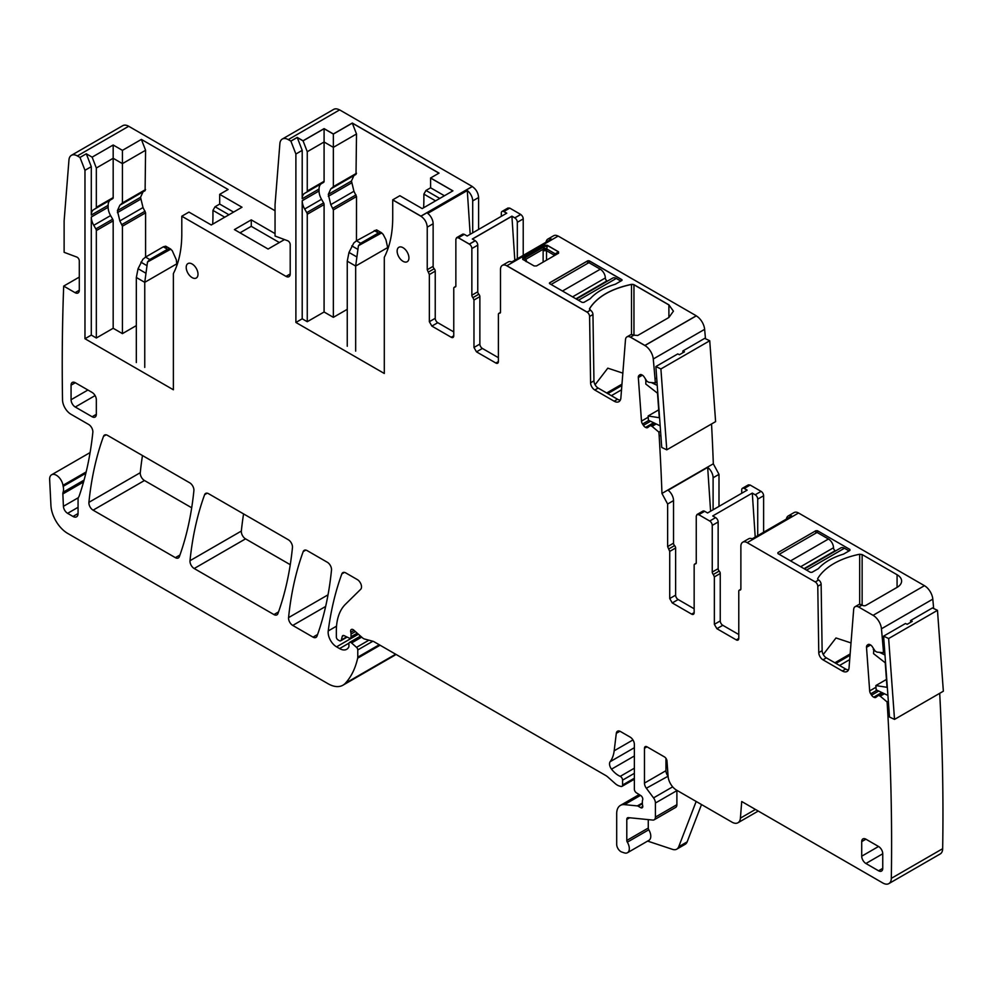 <?xml version="1.0" encoding="UTF-8"?>
<svg xmlns="http://www.w3.org/2000/svg" width="993" height="993" viewBox="0 0 993 993"><rect width="100%" height="100%" fill="white"/><g stroke="black" fill="none" stroke-linecap="round" stroke-linejoin="round"><path stroke-width="1.49" d="M849.698 659.613L839.532 665.484M855.134 606.673L858.498 604.737A7.15 4.121 60 0 1 862.073 605.085L862.545 605.358A2.383 1.378 0 0 0 865.921 605.358L897.076 587.372A15.478 8.937 0 0 0 901.607 581.054A15.478 8.937 0 0 0 897.076 574.736L862.135 554.566L859.677 554.243A67.872 39.186 0 0 0 817.785 578.423A2.383 1.378 0 0 0 817.661 578.882A2.383 1.378 0 0 0 818.356 579.85L818.617 579.999A3.575 2.06 60 0 1 821.137 584.318L822.13 650.663L818.766 652.6A5.958 3.438 -120 0 0 822.974 659.811L842.337 670.995A9.52 5.499 -120 0 0 847.103 671.467A9.52 5.499 -120 0 0 849.052 667.768L853.67 609.454A7.15 4.121 -120 0 1 855.134 606.673A7.15 4.121 -120 0 1 858.709 607.033L873.083 615.337A11.904 6.877 -120 0 1 881.449 628.792A2281.877 1317.45 -120 0 1 883.211 648.727L883.497 652.699L877.042 652.128L875.168 651.123L872.363 646.778A4.171 2.408 -120 0 0 870.203 644.755L869.918 644.618A4.171 2.408 -120 0 0 868.081 644.544A4.171 2.408 -120 0 0 867.907 644.656L867.187 645.239A4.171 2.408 -120 0 0 866.504 647.337L869.669 690.905A4.171 2.408 -120 0 0 870.712 693.822L871.581 695.162A4.171 2.408 -120 0 0 873.728 697.185L874.026 697.322A4.171 2.408 -120 0 0 875.851 697.396A4.171 2.408 -120 0 0 876.025 697.272L878.408 695.373L880.232 696.155L887.072 701.927L887.357 705.899A2281.877 1317.45 -120 0 1 891.317 878.346A11.904 6.877 -120 0 1 888.847 883.609A11.904 6.877 -120 0 1 882.889 883.025L741.721 801.512L740.406 818.133A11.904 6.877 -120 0 1 737.973 822.75A11.904 6.877 -120 0 1 732.015 822.167L676.494 790.105A11.904 6.877 -120 0 1 668.103 776.389L666.986 761.035A3.575 2.06 -120 0 0 664.466 756.914L647.002 746.823A3.575 2.06 -120 0 0 645.214 746.649A3.575 2.06 -120 0 0 644.469 748.288L644.469 783.092A5.958 3.438 -120 0 0 646.356 788.231L653.543 797.888A5.958 3.438 -120 0 1 655.417 803.027L655.417 817.078A5.958 3.438 -120 0 1 654.188 819.796A5.958 3.438 -120 0 1 652.823 820.069L628.346 817.636A3.575 2.06 -120 0 0 627.526 817.798A3.575 2.06 -120 0 0 626.794 819.436L626.794 840.438A2.383 1.378 -120 0 0 627.328 842.163A8.925 5.151 -120 0 1 627.464 852.726A8.925 5.151 -120 0 1 624.312 852.875L621.767 852.031A5.958 3.438 -120 0 1 616.69 844.348L616.69 813.602A17.862 10.315 -120 0 1 620.389 805.422A17.862 10.315 -120 0 1 624.485 804.628L637.357 805.906A2.979 1.713 -120 0 1 638.164 806.179L640.684 807.644A2.979 1.713 -120 0 0 642.173 807.793A2.979 1.713 -120 0 0 642.645 805.472A5.958 3.438 -120 0 1 642.372 803.573L642.372 801.512A5.958 3.438 -120 0 1 642.645 799.936A2.979 1.713 -120 0 0 640.77 795.554L636.389 792.811A2.979 1.713 -120 0 1 634.366 789.224L634.366 744.402A5.958 3.438 -120 0 0 630.158 737.104L620.476 731.518A5.958 3.438 -120 0 0 617.497 731.22A5.958 3.438 -120 0 0 616.305 733.33L614.17 750.795A41.681 24.068 -120 0 1 610.136 761.693A5.958 3.438 -120 0 0 611.527 769.153A19.053 10.997 -120 0 0 620.228 776.365A2.979 1.713 -120 0 1 622.586 780.138L622.586 785.016A2.979 1.713 -120 0 1 621.966 786.369A2.979 1.713 -120 0 1 621.022 786.456L619.545 786.059A11.904 6.877 -120 0 1 615.176 783.551L607.902 777.085A11.904 6.877 -120 0 0 605.718 775.496L374.038 641.739A5.958 3.438 -120 0 0 372.946 641.267L364.592 639.033A5.958 3.438 -120 0 1 362.408 637.779L353.793 630.133A3.575 2.06 -120 0 0 351.361 629.488A3.575 2.06 -120 0 0 350.777 632.231A5.958 3.438 -120 0 1 351.038 634.068L351.038 636.724A2.979 1.713 -120 0 1 350.417 638.089A2.979 1.713 -120 0 1 349.114 638.04L344.124 635.657A2.979 1.713 -120 0 0 342.821 635.607A2.979 1.713 -120 0 0 342.275 636.376L341.307 640.001A2.979 1.713 -120 0 1 340.76 640.77A2.979 1.713 -120 0 1 339.271 640.622L338.03 639.902A2.383 1.378 -120 0 1 336.342 636.985L336.342 630.853A65.488 37.808 -120 0 1 345.427 604.29L360.695 589.283A5.958 3.438 -120 0 0 361.067 584.418A5.958 3.438 -120 0 0 357.306 579.577L345.812 572.936A5.958 3.438 -120 0 0 342.833 572.651A5.958 3.438 -120 0 0 341.84 573.904A416.762 240.616 -120 0 0 328.224 630.952A11.904 6.877 -120 0 0 336.553 646.84L339.569 648.578A14.287 8.254 -120 0 0 346.718 649.285A14.287 8.254 -120 0 0 348.742 647.113A2.979 1.713 -120 0 0 348.928 646.207L348.928 643.774A2.979 1.713 -120 0 1 349.548 642.409A2.979 1.713 -120 0 1 351.584 642.955L356.524 647.337A2.383 1.378 -120 0 1 357.778 649.931L357.778 657.155A5.958 3.438 -120 0 1 357.666 658.173A113.128 65.315 -120 0 1 345.328 683.283A29.765 17.191 -120 0 1 342.933 685.207A29.765 17.191 -120 0 1 328.05 683.73L67.735 533.44A23.82 13.753 -120 0 1 50.928 505.437L49.65 479.607A9.52 5.499 -120 0 1 51.611 474.778A9.52 5.499 -120 0 1 58.326 476.714A9.52 5.499 -120 0 1 62.981 485.329A11.904 6.877 -120 0 0 63.18 486.347A11.904 6.877 -120 0 1 63.08 492.23A5.958 3.438 -120 0 0 62.857 493.943L63.415 506.318A5.958 3.438 -120 0 0 67.623 513.344L73.01 516.459A7.15 4.121 -120 0 0 76.585 516.807A7.15 4.121 -120 0 0 78.062 513.542L78.062 499.256A5.958 3.438 -120 0 1 78.596 497.195A11.904 6.877 -120 0 0 79.229 495.879A433.432 250.248 -120 0 0 92.845 432.303A5.958 3.438 -120 0 0 88.662 424.483L70.937 414.242A11.904 6.877 -120 0 1 62.522 399.844A2281.877 1317.45 -120 0 1 63.689 286.096L75.071 292.674A5.958 3.438 -120 0 0 78.05 292.96A5.958 3.438 -120 0 0 79.291 290.241L79.291 260.886A2.979 1.713 -120 0 0 76.809 257.063L64.123 252.321L64.123 220.918L68.964 159.947A11.904 6.877 -120 0 1 71.397 155.33A11.904 6.877 -120 0 1 77.342 155.926L79.986 157.44L84.976 170.299L84.976 338.737L173.378 389.777L173.378 273.584C178.951 262.661 181.769 249.429 181.793 233.889L181.793 216.226L285.996 276.377A5.958 3.438 -120 0 0 288.975 276.675A5.958 3.438 -120 0 0 290.204 273.956L290.204 244.588A2.979 1.713 -120 0 0 287.734 240.778L275.049 236.036L275.049 204.632L279.877 143.662A11.904 6.877 -120 0 1 282.31 139.045A11.904 6.877 -120 0 1 288.268 139.628L339.631 109.888L472.283 186.473L420.92 216.126L392.719 199.841L399.869 195.708L422.186 208.592L452.92 190.842L430.602 177.97L439.03 173.105L352.304 123.033L333.363 133.968L324.09 128.618L303.039 140.77L297.217 137.419L290.899 141.056L288.268 139.541M848.481 669.952A9.52 5.499 60 0 1 845.713 669.046L826.35 657.862A5.958 3.438 60 0 1 822.13 650.663M823.259 654.536L835.982 637.965L851.026 642.93M821.137 584.318L817.773 586.267A3.575 2.06 -120 0 0 815.253 581.948L747.195 542.65A8.925 5.151 -120 0 0 742.727 542.215A8.925 5.151 -120 0 0 740.877 546.299L740.877 588.874A2.383 1.378 -120 0 1 740.393 589.966A2.383 1.378 -120 0 1 739.835 590.078A2.383 1.378 -120 0 0 739.276 590.177A2.383 1.378 -120 0 0 738.78 591.269L738.78 638.425L736.247 639.877A3.575 2.06 -120 0 0 738.035 640.051A3.575 2.06 -120 0 0 738.78 638.425M742.727 542.215L748.623 538.814A8.925 5.151 -120 0 1 752.197 538.814L791.769 515.963A8.925 5.151 -120 0 0 788.194 515.963L794.09 512.562A8.925 5.151 -120 0 1 798.558 512.996L924.446 585.684L873.083 615.337M849.921 549.464L817.5 530.746L815.824 530.746L777.929 552.617L777.929 553.597L777.929 552.617L777.929 553.597L810.35 572.303L812.026 572.303L818.418 568.617C824.153 562.261 832.531 557.433 843.529 554.119L849.921 550.432L849.921 549.464M817.773 586.267L818.766 652.6M788.194 515.963A8.925 5.151 -120 0 0 786.419 519.054M741.721 493.26L741.721 489.909A3.575 2.06 60 0 1 742.466 488.271L748.362 484.869L750.149 485.043L761.085 491.374L755.201 494.775L752.297 493.099L712.726 515.95L715.618 517.614A3.575 2.06 -120 0 1 718.15 521.995L718.15 568.666L712.254 572.067A2.383 1.378 -120 0 0 713.309 574.475L714.364 576.883L714.364 624.324L716.884 628.693L736.247 639.877M712.254 572.067L712.254 525.396A3.575 2.06 -120 0 0 709.722 521.027L698.787 514.697L704.67 511.296A3.575 2.06 -120 0 0 702.895 511.122L696.999 514.523L698.787 514.697M696.254 562.832L695.199 564.024L696.254 562.832L696.254 516.161L696.999 514.523M696.13 563.49L695.199 564.024A2.383 1.378 -120 0 0 694.641 564.123A2.383 1.378 -120 0 0 694.157 565.216L694.157 612.656L691.625 614.121A3.575 2.06 -120 0 0 693.412 614.295A3.575 2.06 -120 0 0 694.157 612.656M672.261 602.937L669.729 598.556L675.625 595.155A3.575 2.06 -120 0 0 678.157 599.536L672.261 602.937L691.625 614.121M669.729 598.556L669.729 551.4L667.631 546.584L667.631 504.01L661.959 493.484A2281.877 1317.45 -120 0 0 659.178 436.101L658.893 432.129L652.053 426.357L650.229 425.575L647.846 427.474A4.171 2.408 -120 0 1 647.672 427.598A4.171 2.408 -120 0 1 645.847 427.524L645.549 427.387A4.171 2.408 -120 0 1 643.402 425.352L642.533 424.023A4.171 2.408 -120 0 1 641.49 421.106L638.325 377.539A4.171 2.408 -120 0 1 639.008 375.441L639.728 374.858A4.171 2.408 -120 0 1 639.902 374.746A4.171 2.408 -120 0 1 641.739 374.82L642.024 374.957A4.171 2.408 -120 0 1 644.172 376.98L646.989 381.324L648.863 382.33L655.318 382.901L655.032 378.929A2281.877 1317.45 -120 0 0 653.27 358.994A11.904 6.877 -120 0 0 644.904 345.539L630.53 337.235A7.15 4.121 -120 0 0 626.955 336.875A7.15 4.121 -120 0 0 625.491 339.656L620.873 397.97A9.52 5.499 -120 0 1 618.924 401.668A9.52 5.499 -120 0 1 614.158 401.197L594.795 390.013A5.958 3.438 -120 0 1 590.587 382.801L589.594 316.469A3.575 2.06 -120 0 0 587.062 312.15L506.802 265.801A8.925 5.151 -120 0 0 502.346 265.367A8.925 5.151 -120 0 0 500.497 269.451L500.497 312.025A2.383 1.378 -120 0 1 500 313.118A2.383 1.378 -120 0 1 499.442 313.229A2.383 1.378 -120 0 0 498.883 313.329A2.383 1.378 -120 0 0 498.387 314.421L498.387 361.576L495.867 363.028A3.575 2.06 -120 0 0 497.642 363.215A3.575 2.06 -120 0 0 498.387 361.576M472.916 297.627L478.812 294.226A2.383 1.378 -120 0 1 477.757 291.818L471.861 295.219A2.383 1.378 -120 0 0 472.916 297.627L473.971 300.035L473.971 347.476L476.491 351.857L495.867 363.028M471.861 295.219L471.861 248.548A3.575 2.06 -120 0 0 469.341 244.179L458.394 237.761L464.29 234.36L467.182 236.024L506.765 213.185L503.861 211.509L509.757 208.108L520.704 214.426L514.808 217.827L511.904 216.151L472.333 239.003L475.237 240.678L469.341 244.079L458.394 237.761M455.861 285.984L454.819 287.176L455.861 285.984L455.861 239.313L456.606 237.675L458.394 237.848L469.341 244.079M455.75 286.642L454.819 287.176A2.383 1.378 -120 0 0 454.26 287.275A2.383 1.378 -120 0 0 453.764 288.367L453.764 335.808L451.232 337.272A3.575 2.06 -120 0 0 453.019 337.446A3.575 2.06 -120 0 0 453.764 335.808M453.764 331.923L437.764 322.688L431.868 326.089L451.232 337.272M431.868 326.089L429.348 321.707L429.348 274.552L427.238 269.736L427.238 227.161C426.866 222.519 424.756 218.87 420.92 216.226L392.719 199.941L392.719 217.604C392.682 233.132 389.877 246.363 384.303 257.299L384.303 373.48L295.889 322.452L302.207 318.803L307.259 321.707L324.09 311.988L333.363 317.338L347.252 309.32M290.899 141.056L288.268 139.628L290.899 141.155L297.217 137.506L290.899 141.155L295.889 154.014L295.889 322.452M186.212 267.39A8.341 4.816 -120 0 0 189.862 275.781A8.341 4.816 -120 0 0 196.279 278.015A8.341 4.816 -120 0 0 198.004 274.192A8.341 4.816 -120 0 0 194.367 265.801A8.341 4.816 -120 0 0 187.95 263.567A8.341 4.816 -120 0 0 186.212 267.39M878.544 870.787A5.958 3.438 -120 0 0 881.523 871.084A5.958 3.438 -120 0 0 882.752 868.354L878.544 870.787L865.921 863.5L882.752 853.769A5.958 3.438 -120 0 0 878.544 846.483L861.713 856.202A5.958 3.438 -120 0 0 865.921 863.5M861.713 841.617L865.921 839.197A5.958 3.438 -120 0 0 862.942 838.899A5.958 3.438 -120 0 0 861.713 841.617L861.713 856.202M865.921 839.197L878.544 846.483M882.752 868.354L882.752 853.769M313.006 637.134A5.958 3.438 -120 0 0 315.985 637.419A5.958 3.438 -120 0 0 316.99 636.153A416.762 240.616 -120 0 0 331.501 570.069A5.958 3.438 -120 0 0 327.318 562.261L307.172 550.631A5.958 3.438 -120 0 0 304.193 550.333A5.958 3.438 -120 0 0 303.2 551.599A416.762 240.616 -120 0 0 288.566 617.621A5.958 3.438 -120 0 0 292.749 625.429L313.006 637.134L317.586 634.49M273.931 614.568A5.958 3.438 -120 0 0 276.91 614.866A5.958 3.438 -120 0 0 277.916 613.6A416.762 240.616 -120 0 0 292.463 547.54A5.958 3.438 -120 0 0 288.28 539.72L208.604 493.72A5.958 3.438 -120 0 0 205.625 493.422A5.958 3.438 -120 0 0 204.62 494.688A416.762 240.616 -120 0 0 189.998 560.71A5.958 3.438 -120 0 0 194.181 568.517L273.931 614.568L278.512 611.924M103.52 436.312A416.762 240.616 -120 0 0 88.911 502.346A5.958 3.438 -120 0 0 93.094 510.166L175.364 557.656A5.958 3.438 -120 0 0 178.343 557.954A5.958 3.438 -120 0 0 179.336 556.688A416.762 240.616 -120 0 0 193.896 490.629A5.958 3.438 -120 0 0 189.713 482.809L107.505 435.356A5.958 3.438 -120 0 0 104.526 435.058A5.958 3.438 -120 0 0 103.52 436.312L106.114 434.822M92.126 416.75A5.958 3.438 -120 0 0 95.105 417.048A5.958 3.438 -120 0 0 96.333 414.317L96.333 399.732A5.958 3.438 -120 0 0 92.126 392.446L75.282 382.727A5.958 3.438 -120 0 0 72.303 382.429A5.958 3.438 -120 0 0 71.074 385.16L71.074 399.732A5.958 3.438 -120 0 0 75.282 407.031L92.126 416.75L96.333 414.317M397.138 251.105A8.341 4.816 -120 0 0 400.775 259.496A8.341 4.816 -120 0 0 407.204 261.718A8.341 4.816 -120 0 0 408.93 257.907A8.341 4.816 -120 0 0 405.293 249.516A8.341 4.816 -120 0 0 398.863 247.282A8.341 4.816 -120 0 0 397.138 251.105M933.656 608.523A2281.877 1317.45 -120 0 0 932.812 599.139A11.904 6.877 -120 0 0 924.446 585.684M713.322 463.793L661.959 493.447L713.322 463.793A2281.877 1317.45 -120 0 0 711.534 423.974M713.322 463.83L718.994 474.356L718.994 506.38M763.617 532.211L763.617 495.743A3.575 2.06 -120 0 0 761.085 491.374M888.847 883.609L940.21 853.955A11.904 6.877 -120 0 0 942.667 848.692A2281.877 1317.45 -120 0 0 939.701 693.325M342.933 685.207L394.295 655.554A29.765 17.191 -120 0 0 395.934 654.375M275.049 210.752L128.705 126.272A11.904 6.877 -120 0 0 122.76 125.677L71.397 155.33M339.544 109.938A11.904 6.877 -120 0 0 333.673 109.391L282.31 139.045M472.283 186.473L420.92 216.226L472.283 186.572C476.119 189.216 478.229 192.865 478.601 197.508L478.601 229.445M501.328 216.313L501.328 213.061A3.575 2.06 60 0 1 502.073 211.422L507.969 208.021L509.67 208.158M523.224 255.375L523.224 218.894A3.575 2.06 -120 0 0 520.704 214.525L514.808 217.926L511.904 216.251L472.42 239.052L511.904 216.251L514.821 260.216M558.078 236.111A8.925 5.151 -120 0 0 553.709 235.713L547.813 239.114A8.925 5.151 -120 0 0 546.026 242.205M705.477 338.725A2281.877 1317.45 -120 0 0 704.633 329.341A11.904 6.877 -120 0 0 696.267 315.886L644.904 345.539L630.53 337.136L633.894 335.187L637.742 335.473L668.897 317.487L673.428 311.169L668.897 304.938L633.956 284.768A2.383 1.378 0 0 0 631.498 284.445A67.872 39.186 0 0 0 589.606 308.624L589.482 309.009M142.483 455.551A416.762 240.616 -120 0 0 140.274 472.693A5.958 3.438 -120 0 0 144.457 480.513L191.699 507.783M243.57 513.915A416.762 240.616 -120 0 0 241.349 531.056A5.958 3.438 -120 0 0 245.544 538.864L290.266 564.694M757.721 535.624L757.721 499.144A3.575 2.06 60 0 0 755.201 494.775M752.297 493.099L755.214 537.064M704.67 511.296L707.575 512.971L747.146 490.132L744.254 488.457L750.149 485.043M742.466 488.271A3.575 2.06 60 0 1 744.254 488.457M713.098 509.794L713.098 477.757L718.994 474.356M667.631 546.584L673.527 543.183L673.527 500.609A8.925 5.151 -120 0 0 668.103 490.257L707.674 467.405A8.925 5.151 60 0 1 713.098 477.757M707.674 467.405L710.591 511.234M718.15 568.666A2.383 1.378 -120 0 0 719.205 571.074A2.383 1.378 -120 0 1 720.248 573.482L720.248 620.923A3.575 2.06 -120 0 0 722.78 625.292L738.78 634.527M673.527 543.183A2.383 1.378 -120 0 0 674.57 545.591A2.383 1.378 -120 0 1 675.625 547.999L669.729 551.4M675.625 595.155L675.625 547.999M678.157 599.536L694.157 608.771M888.623 705.167L887.357 705.899M888.338 701.195L887.072 701.927M884.763 651.967L883.497 652.699M884.478 647.995L883.211 648.727M660.841 435.133L659.178 436.101M660.556 431.161L658.893 432.129M656.981 381.933L655.318 382.901M656.696 377.961L655.032 378.929M633.956 335.224L633.956 284.768L668.897 304.938L668.897 317.487M523.51 259.818A2.383 0.794 -60 0 1 523.646 258.614L544.822 246.401A2.383 0.794 0 0 0 547.205 246.401L547.205 245.358L558.575 251.924L558.575 253.289L558.575 251.924L547.205 245.358L544.822 245.358L522.752 258.106L544.822 245.259L522.752 258.006L522.752 259.384L534.122 265.938L536.505 265.938L558.575 253.203L558.575 251.825L547.205 245.259L544.822 245.259M522.752 259.471L522.752 258.106L522.752 259.471M549.75 283.787L549.75 282.72L549.75 283.7L582.171 302.406L583.847 302.406L590.239 298.719C595.974 292.364 604.34 287.536 615.35 284.221L621.742 280.535L621.742 279.567L589.321 260.849L587.645 260.849L549.75 282.72L549.75 283.7L549.75 282.819L587.645 260.948L549.75 282.819A1.192 0.683 0 0 0 549.402 283.253M622.09 280.1A1.192 0.683 0 0 0 621.742 279.666L589.321 260.948A1.192 0.683 0 0 0 587.645 260.948L587.645 260.849M633.807 335.237A7.15 4.121 -120 0 0 630.319 334.939L626.955 336.875M673.428 311.169L668.897 304.839L633.956 284.668L631.498 284.346C611.129 288.715 597.178 296.77 589.606 308.525L590.438 310.201L587.062 312.15L590.438 310.201A3.575 2.06 -120 0 1 592.958 314.52L593.951 380.865A5.958 3.438 -120 0 0 598.158 388.064L617.534 399.248A9.52 5.499 -120 0 0 620.302 400.154M502.346 265.367L508.242 261.966A8.925 5.151 -120 0 1 511.805 261.966L551.376 239.114A8.925 5.151 -120 0 0 547.813 239.114M476.491 351.857L482.387 348.444L498.387 357.679M482.387 348.444A3.575 2.06 60 0 1 479.867 344.075L479.867 296.634A2.383 1.378 60 0 0 478.812 294.226M477.757 291.818L477.757 245.147A3.575 2.06 -120 0 0 475.237 240.765L469.341 244.179L475.237 240.678M502.073 211.422A3.575 2.06 60 0 1 503.861 211.608L506.678 213.234L503.861 211.509M456.606 237.675L462.502 234.274A3.575 2.06 60 0 1 464.203 234.398M437.764 322.688A3.575 2.06 60 0 1 435.232 318.306L435.232 271.151L429.348 274.552M428.293 272.144L434.189 268.743A2.383 1.378 60 0 1 435.232 271.151M434.189 268.743A2.383 1.378 60 0 1 433.134 266.335L433.134 223.76L427.238 227.161M472.705 232.846L472.705 200.909A8.925 5.151 60 0 0 467.281 190.557L427.71 213.408A8.925 5.151 60 0 1 433.134 223.76M303.039 140.77L307.259 151.718L324.09 141.999L333.363 147.349L356.512 133.981L352.304 123.132L438.943 173.154L352.304 123.132L333.363 134.067L324.09 128.718L303.039 140.869L297.217 137.506L303.039 140.869L324.09 128.618M435.579 200.859L423.874 194.107L425.972 190.457L430.602 187.789L430.602 178.057L452.833 190.892L430.602 177.97M307.259 321.707L307.259 214.277A2.383 1.378 60 0 0 306.763 212.614L304.677 209.014A11.904 6.877 60 0 1 302.207 200.71L302.207 318.803M295.889 154.014L302.207 150.377L302.207 198.761A11.904 6.877 60 0 1 304.677 193.312L323.606 182.389A2.383 1.378 60 0 0 324.09 181.297L324.09 128.718L333.363 133.968M297.217 137.419L302.207 150.377M79.986 157.44L86.304 153.791L92.126 157.155L113.177 145.003L122.437 150.353L141.378 139.417L145.586 150.266L122.437 163.634L113.177 158.284L96.333 168.016L96.333 207.314A2.383 1.378 60 0 1 95.837 208.393L112.681 198.674A2.383 1.378 60 0 0 113.177 197.582L113.177 145.003M224.741 217.194L212.949 210.392L215.059 206.743L219.689 204.074L219.689 194.343L228.105 189.489L141.378 139.417M219.689 194.343L242.007 207.227L211.273 224.977L188.955 212.092L181.793 216.226M284.507 239.561L268.098 249.032L234.422 229.594L251.266 219.875L275.049 233.603M84.976 338.737L91.294 335.088L96.333 338.005L113.177 328.273L122.437 333.623L136.326 325.605M96.333 338.005L96.333 230.562A2.383 1.378 60 0 0 95.837 228.911L93.764 225.299A11.904 6.877 60 0 1 91.294 216.995L91.294 335.088M84.976 170.299L91.294 166.663L91.294 215.047A11.904 6.877 60 0 1 93.764 209.597L110.595 199.878A11.904 6.877 60 0 0 108.138 205.328L108.138 207.276A11.904 6.877 60 0 0 110.595 215.58L112.681 219.18A2.383 1.378 60 0 1 113.177 220.843L113.177 328.273M86.304 153.791L91.294 166.663M63.689 286.096L79.291 277.097M701.517 804.553L687.144 841.878A11.904 6.877 -120 0 1 685.182 844.298L676.754 849.164A11.904 6.877 -120 0 1 672.559 849.375L647.622 841.096M627.464 852.726L648.938 840.326A8.925 5.151 -120 0 0 648.789 829.776L627.328 842.163M648.268 819.61L648.268 828.05A2.383 1.378 -120 0 0 648.789 829.776M654.188 819.796L675.662 807.408A5.958 3.438 -120 0 0 676.891 804.678L676.891 790.627A5.958 3.438 -120 0 0 676.878 790.329M668.09 776.191L646.356 788.231M665.943 758.317L665.943 770.692A5.958 3.438 -120 0 0 667.83 775.831M517.328 258.776L517.328 222.295A3.575 2.06 -120 0 0 514.808 217.926L511.904 216.151M595.08 384.738L607.803 368.167L622.834 373.132M554.417 255.598L553.771 254.891L555.248 253.836A2.383 0.794 -120 0 1 555.385 255.04M467.281 190.557L470.185 234.298M356.512 133.981L356.015 174.371L330.781 188.943L333.363 186.647L333.363 134.067L352.304 123.033M328.311 194.392L330.781 188.943L353.93 175.575L351.472 181.024L328.311 194.392L330.781 204.632L333.363 209.908L333.363 317.338M353.843 242.95L356.462 240.802L356.512 196.54L353.93 191.264L351.472 181.024M423.874 194.107L423.874 199.618A130.989 75.629 60 0 1 423.589 207.785M444.417 195.758L430.602 187.789M307.259 151.718L307.259 191.016A2.383 1.378 60 0 1 306.763 192.108L321.521 183.593A11.904 6.877 60 0 0 319.051 189.042L319.051 190.991A11.904 6.877 60 0 0 321.521 199.283L323.606 202.895A2.383 1.378 60 0 1 324.09 204.558L324.09 311.988M92.126 157.155L96.333 168.016M145.586 150.266L145.102 190.656L119.855 205.228L122.437 202.932L122.437 150.353M117.397 210.677L119.855 205.228L143.017 191.86L140.547 197.309L117.397 210.677L119.855 220.918L122.437 226.193L122.437 333.623M145.586 257.063L145.586 212.825L143.017 207.549L140.547 197.309M212.949 210.392L212.949 215.903A130.989 75.629 60 0 1 212.663 224.17M233.578 212.092L219.689 204.074M279.356 242.54L251.266 226.33L251.266 219.875M251.266 226.33L240.008 232.821M676.754 849.164A11.904 6.877 -120 0 0 678.715 846.744L696.167 801.463M522.752 259.384L522.752 258.006L526.091 259.123L543.37 249.144L544.822 245.358L547.205 245.259M525.632 261.147L525.247 258.85M546.609 249.913L543.37 249.144L543.134 250.695L546.51 250.695L546.771 248.945L544.003 248.014M356.015 174.371L332.866 187.739M304.677 193.312L321.521 183.593M93.764 209.597L110.595 199.878M145.102 190.656L121.94 204.024M621.519 389.815L611.353 395.686M525.719 261.097L526.091 259.123L526.216 261.693M420.92 216.126L392.719 199.841M514.808 217.827L520.704 214.426M590.438 310.101L587.062 312.15L506.802 265.801L558.165 236.061L696.267 315.786L644.904 345.44L630.53 337.136M587.062 312.05L506.802 265.714M633.956 284.668L631.498 284.445C611.129 288.814 597.178 296.87 589.606 308.624L590.177 309.953M621.742 280.634L621.742 279.666L589.321 260.948L587.645 260.948L587.645 263.381M558.575 253.203L558.575 251.825L555.248 253.836L546.771 248.945L547.205 246.401M621.742 280.535L621.742 279.567L621.742 280.535M644.904 345.44L696.267 315.786M358.423 245.705L355.668 266.05L387.667 247.58L387.667 249.528M376.446 229.904L356.462 240.802L360.682 243.223L378.445 232.97L381.138 232.598L383.112 234.286L385.929 239.723L387.667 247.58M358.473 245.681L381.759 232.871L376.868 230.041M353.781 243.037L348.99 252.421L347.252 261.184L347.252 346.259M376.496 229.917L377.489 231.046M360.682 243.223L358.473 245.619M355.668 351.125L355.668 266.05L347.252 261.184M620.811 281.069L616.268 278.45A7.15 4.121 -120 0 0 612.693 278.09L576.374 299.067M607.443 281.131L607.008 280.87A2.383 1.378 -120 0 1 605.32 277.966A7.15 4.121 -120 0 0 600.269 269.215L588.899 262.649L551.09 284.47M849.077 550.916L844.447 548.248A7.15 4.121 -120 0 0 840.872 547.888L804.467 568.915M835.622 550.929L835.187 550.681A2.383 1.378 -120 0 1 833.499 547.764A7.15 4.121 -120 0 0 828.447 539.013L817.078 532.447L779.195 554.317M147.498 262.003L144.755 282.335L176.742 263.865L176.742 265.814M145.549 273.025L138.064 268.706L142.855 259.322L145.549 257.088L149.757 259.521L167.532 249.255L170.213 248.883L172.186 250.571L176.307 259.756L176.742 263.865M147.56 261.966L170.833 249.156L165.955 246.326M138.064 268.706L136.326 277.481L136.326 362.544M145.549 257.088L163.324 246.823L165.583 246.202L166.576 247.331M149.757 259.521L147.547 261.904M144.755 367.41L144.755 282.335L136.326 277.481M645.86 379.587L645.81 384.055L657.503 393.191L659.278 417.73L648.119 415.98L648.429 420.238L660.171 425.836M657.229 385.396L651.247 382.541M646.232 380.145L645.5 379.798M658.707 409.873L648.119 415.98M660.904 368.949L655.864 366.554L661.735 447.433L666.775 449.829L660.904 368.949L709.734 340.76L715.605 421.628L666.775 449.829M709.734 340.76L704.707 338.352L682.812 351.001L682.936 352.689M682.812 351.001L684.487 351.795L679.435 354.712L677.76 353.918L655.864 366.554M873.828 649.05L873.542 653.642L885.235 662.778L887.022 687.317L875.863 685.567L876.174 689.825L887.916 695.41M884.974 654.983L879.45 652.339M874.399 649.943L873.244 649.385M886.451 679.448L875.863 685.567M888.648 638.536L883.609 636.141L889.48 717.008L894.519 719.404L888.648 638.536L937.479 610.335L943.35 691.215L894.519 719.404M937.479 610.335L932.452 607.939L910.556 620.588L910.68 622.276M910.556 620.588L912.232 621.382L907.18 624.299L905.504 623.492L883.609 636.141M835.957 663.411L850.045 655.281M897.076 587.372L897.076 574.736M834.865 662.778L850.145 653.953M817.785 579.329L817.785 578.423M859.677 604.402L859.677 554.243M798.558 512.996L747.195 542.65M818.617 579.999L815.253 581.948M862.073 605.085L858.709 607.033M862.135 605.122L862.135 554.566M826.35 657.862L822.974 659.811M845.713 669.046L842.337 670.995M932.812 599.139L881.449 628.792M817.5 532.695L817.5 530.746M815.824 533.179L815.824 530.746M755.45 809.444L740.406 818.133M942.667 848.692L891.317 878.346M884.415 693.747L880.232 696.155M884.254 693.673L880.108 696.068M882.814 692.99L878.668 695.385M882.665 692.915L878.433 695.361L882.665 692.915M882.107 692.655L874.026 697.322M881.821 692.506L873.728 697.185M878.718 691.029L871.581 695.162M876.968 690.197L870.712 693.822M875.987 687.255L869.669 690.905M870.6 644.966L866.504 647.337M868.726 644.358L867.187 645.239M740.753 589.532L739.835 590.078M716.884 628.693L722.78 625.292M714.364 624.324L720.248 620.923M714.364 576.883L720.248 573.482M713.309 574.475L719.205 571.074M718.15 521.995L712.254 525.396M715.618 517.614L709.722 521.027M668.686 548.992L674.57 545.591M673.527 500.609L667.631 504.01M656.224 423.949L652.053 426.357M656.075 423.874L651.917 426.27M654.635 423.192L650.489 425.587M654.486 423.117L650.254 425.563L654.474 423.117M653.928 422.857L645.847 427.524M653.63 422.72L645.549 427.387M650.527 421.243L643.402 425.352M648.789 420.411L642.533 424.023M648.218 417.221L641.49 421.106M642.421 375.168L638.325 377.539M640.547 374.547L639.008 375.441M704.633 329.341L653.27 358.994M617.534 399.248L614.158 401.197M598.158 388.064L594.795 390.013M593.951 380.865L590.587 382.801M592.958 314.52L589.594 316.469M500.373 312.683L499.442 313.229M473.971 347.476L479.867 344.075M473.971 300.035L479.867 296.634M477.757 245.147L471.861 248.548M429.348 321.707L435.232 318.306M427.238 269.736L433.134 266.335M472.705 200.909L478.601 197.508M290.204 273.956L285.996 276.377M128.705 126.272L77.342 155.926M79.291 290.241L75.071 292.674M85.845 473.264L63.18 486.347M86.168 471.948L62.981 485.329M78.062 513.542L73.01 516.459M78.062 507.311L67.623 513.344M78.323 497.704L63.415 506.318M83.561 481.977L62.857 493.943M84.082 480.103L63.08 492.23M395.661 654.226L345.328 683.283M380.096 645.227L357.666 658.173M379.264 644.755L357.778 657.155M372.834 641.242L357.778 649.931M368.899 640.187L356.524 647.337M361.675 637.121L351.584 642.955M349.027 643.116L339.569 648.578M358.399 634.217L336.553 646.84M336.54 626.149L328.224 630.952M344.422 572.415L341.84 573.904M346.694 636.885L341.307 640.001M343.764 635.52L342.275 636.376M357.207 633.162L351.038 636.724M355.395 631.56L351.038 634.068M354.029 630.344L350.777 632.231M634.366 778.202L622.586 785.016M634.366 773.336L622.586 780.138M634.366 768.197L620.228 776.365M634.366 755.971L611.527 769.153M634.366 747.704L610.136 761.693M632.951 739.946L614.17 750.795M619.93 731.245L616.305 733.33M642.794 806.428L640.684 807.644M642.372 803.747L638.164 806.179M642.372 803.014L637.357 805.906M640.497 795.381L624.485 804.628M648.268 828.05L626.794 840.438M629.674 817.773L626.794 819.436M676.891 804.678L655.417 817.078M676.891 790.627L655.417 803.027M672.671 786.841L653.543 797.888M665.943 770.692L644.469 783.092M647.002 746.823L644.469 748.288M292.749 625.429L325.654 606.438M328.025 594.832L288.566 617.621M305.782 550.097L303.2 551.599M194.181 568.517L245.544 538.864M241.349 531.056L189.998 560.71M207.214 493.186L204.62 494.688M140.274 472.693L88.911 502.346M179.944 555.013L175.364 557.656M144.457 480.513L93.094 510.166M95.105 395.586L75.282 407.031M87.918 390.013L71.074 399.732M71.074 385.16L75.282 382.727M763.617 495.743L757.721 499.144M523.224 218.894L517.328 222.295M589.606 309.419L589.606 308.624M631.498 334.604L631.498 284.346M589.321 262.884L589.321 260.849M439.787 198.426L425.972 190.457M356.512 196.54L333.363 209.908M307.259 214.277L324.09 204.558M302.207 200.71L319.051 190.991M302.207 198.761L319.051 189.042M228.949 214.761L215.059 206.743M145.586 212.825L122.437 226.193M96.333 230.562L113.177 220.843M91.294 216.995L108.138 207.276M91.294 215.059L108.138 205.328M687.144 841.878L678.715 846.744M606.673 392.98L621.966 384.154M546.51 260.166L546.51 250.695L553.771 254.891L553.734 255.995M307.259 191.016L324.09 181.297M356.512 173.278L333.363 186.647M351.472 182.973L328.311 196.341M353.93 191.264L330.781 204.632M356.015 194.876L332.866 208.245M304.677 209.014L321.521 199.283M306.763 212.614L323.606 202.895M96.333 207.314L113.177 197.582M145.586 189.564L122.437 202.932M140.547 199.258L117.397 212.626M143.017 207.549L119.855 220.918M145.102 211.161L121.94 224.53M93.764 225.299L110.595 215.58M95.837 228.911L112.681 219.18M607.778 393.613L621.866 385.483M526.389 261.482L526.364 260.389M543.134 250.695L543.134 262.115M351.807 245.879L357.43 249.119M356.475 256.728L348.99 252.421M374.237 230.537L378.445 232.97M616.268 278.45L578.46 300.271M575.94 298.819L607.008 280.87M605.32 277.966L572.564 296.87M600.269 269.215L562.46 291.036M844.447 548.248L806.552 570.119M804.032 568.666L835.187 550.681M833.499 547.764L800.668 566.718M828.447 539.013L790.565 560.884M140.894 262.164L146.505 265.404M163.324 246.823L167.532 249.255M740.84 589.271L739.276 590.177M696.217 563.217L694.641 564.123M500.46 312.423L498.883 313.329M455.824 286.369L454.26 287.275M90.102 452.56L51.611 474.778M360.509 636.091L349.548 642.409M347.128 637.096L340.76 640.77M357.89 633.77L350.417 638.089M634.366 779.22L621.966 786.369M639.194 794.561L620.389 805.422M758.242 811.058L737.973 822.75"/></g></svg>
